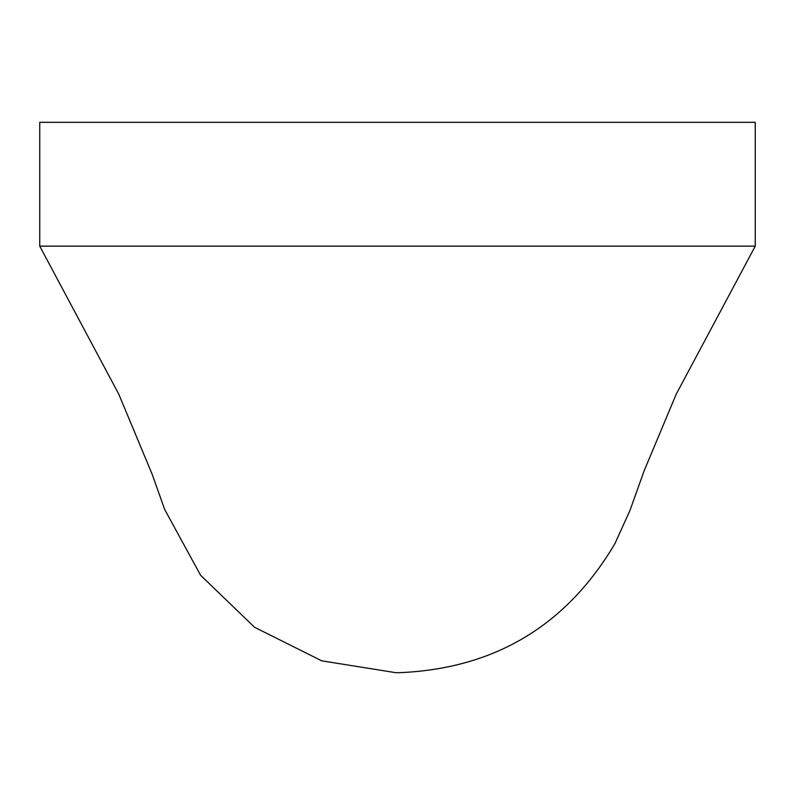 <?xml version="1.0" encoding="UTF-8"?>
<svg xmlns="http://www.w3.org/2000/svg" width="795" height="795" viewBox="0 0 795 795"><rect width="100%" height="100%" fill="white"/><g stroke="black" fill="none" stroke-linecap="round" stroke-linejoin="round"><path stroke-width="1.19" d="M755.25 122.311L755.25 246.142L39.75 246.142L39.75 122.311L755.25 122.311M755.25 246.152L676.217 394.181L644.03 471.087L629.928 510.559L614.853 543.76C566.298 625.774 494.401 668.754 399.15 672.689L395.811 672.689L321.727 660.824L254.599 627.305L200.579 575.242L164.635 509.386L152.203 474.357L118.783 394.181L39.75 246.152"/></g></svg>
